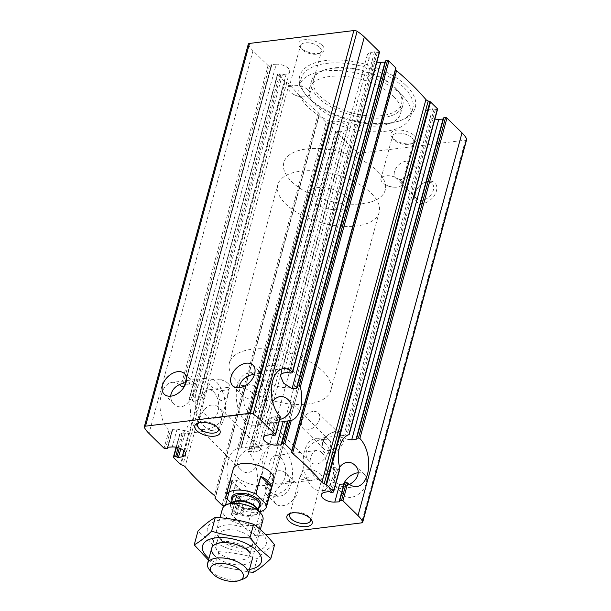 <?xml version="1.0" encoding="UTF-8"?>
<svg xmlns="http://www.w3.org/2000/svg" width="611" height="611" viewBox="0 0 611 611"><rect width="100%" height="100%" fill="white"/><g stroke="black" fill="none" stroke-linecap="round" stroke-linejoin="round"><path stroke-width="0.46" stroke-dasharray="3.06 2.29" d="M211.612 405.032C201.897 406.384 195.589 426.004 199.171 428.563C202.218 430.564 207.633 429.739 215.423 426.096C223.389 420.719 224.726 414.663 219.41 407.942C217.18 405.765 214.583 404.795 211.612 405.032M255.283 447.901C258.117 447.527 260.049 447.848 261.08 448.848C266.327 452.751 252.603 482.186 240.841 469.462C231.218 461.053 244.064 447.794 255.283 447.901M188.31 382.15C191.136 381.783 193.068 382.096 194.099 383.097C199.346 387 185.629 416.435 173.86 403.711C171.76 401.641 170.668 399.136 170.568 396.195M272.613 401.58C267.19 410.065 265.548 416.244 267.694 420.101C269.68 421.712 273.69 421.529 279.739 419.543M323.807 439.439C326.641 439.072 328.573 439.385 329.604 440.386C334.851 444.296 321.126 473.731 309.365 461.007C299.741 452.591 312.588 439.332 323.807 439.439M256.834 373.688C259.66 373.321 261.592 373.634 262.623 374.635C267.87 378.545 254.153 407.98 242.384 395.256C240.283 393.178 239.191 390.673 239.092 387.733M379.561 52.141A1.054 0.504 -164.8 0 1 379.103 52.416L377.308 52.638A0.947 0.451 -164.8 0 1 376.032 52.241A1.054 0.504 -164.8 0 0 374.535 51.805L370.724 52.546A9.455 4.529 -164.8 0 0 367.31 54.891A9.455 4.529 -164.8 0 0 376.85 62.101M280.25 416.702L279.953 417.351L278.15 417.573L275.393 416.717L271.574 417.473L268.183 419.749L270.398 422.27L276.814 422.392L283.183 421.407M466.705 139.4A2.811 1.344 -164.8 0 1 465.483 140.133L361.139 153.01A2.811 1.344 -164.8 0 1 357.863 152.231A39.394 18.857 -164.8 0 1 350.661 146.594L335.592 131.8A1.054 0.504 -164.8 0 1 335.431 131.418A1.054 0.504 -164.8 0 1 335.89 131.151L337.684 130.93A0.947 0.451 -164.8 0 1 338.96 131.327A1.054 0.504 -164.8 0 0 340.449 131.755L344.26 131.014A9.455 4.529 -164.8 0 0 347.674 128.669A9.455 4.529 -164.8 0 0 343.802 123.453A9.455 4.529 -164.8 0 0 334.263 121.199L329.963 121.459A1.054 0.504 -164.8 0 0 329.421 121.734A1.054 0.504 -164.8 0 0 329.581 122.116A0.947 0.451 -164.8 0 1 329.726 122.46A0.947 0.451 -164.8 0 1 329.314 122.712L327.511 122.933A1.054 0.504 -164.8 0 1 326.098 122.49L319.186 115.7A1.054 0.504 -164.8 0 1 319.026 115.326L319.255 114.44A3.941 1.886 -164.8 0 0 318.446 112.829A288.904 138.3 -164.8 0 1 289.072 83.997A3.941 1.886 -164.8 0 0 286.788 82.569L285.016 81.935A1.054 0.504 -164.8 0 1 284.451 81.607L277.539 74.817A1.054 0.504 -164.8 0 1 277.386 74.435A1.054 0.504 -164.8 0 1 277.837 74.168L279.639 73.946A0.947 0.451 -164.8 0 1 280.915 74.343A1.054 0.504 -164.8 0 0 282.404 74.771L286.215 74.03A9.455 4.529 -164.8 0 0 289.629 71.693A9.455 4.529 -164.8 0 0 285.757 66.469A9.455 4.529 -164.8 0 0 276.21 64.216L189.143 384.67L192.503 384.823L200.011 388.718L201.554 395.852L197.552 400.381L193.641 401.488L191.274 399.174L189.471 399.395L188.975 400.793A26.265 14.977 -97 0 1 179.894 434.23L173.547 457.563M176.464 447.298L179.894 434.23L191.487 432.909L187.004 431.129L177.06 429.143L172.768 429.38L172.378 430.075L167.712 447.252M385.266 61.1A0.947 0.451 -164.8 0 0 385.411 61.444L296.862 387.343M384.991 62.108L385.029 62.108A1.054 0.504 -164.8 0 0 385.564 61.826A1.054 0.504 -164.8 0 0 385.411 61.444M248.287 44.16A2.811 1.344 -164.8 0 0 248.379 44.756A39.394 18.857 -164.8 0 0 252.985 50.713L268.053 65.507A1.054 0.504 -164.8 0 0 269.466 65.95L271.269 65.728A0.947 0.451 -164.8 0 0 271.674 65.476A0.947 0.451 -164.8 0 0 271.536 65.133L184.629 384.983M207.121 378.072A26.265 14.977 -97 0 1 216.386 381.883A26.265 14.977 -97 0 1 225.474 410.363A26.265 14.977 -97 0 1 213.56 430.205A26.265 14.977 -97 0 1 195.482 405.971A26.265 14.977 -97 0 1 207.121 378.072L172.004 382.402A26.265 14.977 -97 0 0 160.105 401.985A26.265 14.977 -97 0 0 168.896 430.442L170.316 430.885L165.474 448.695M167.277 448.474L172.378 430.075L172.111 430.663L170.316 430.885M276.21 64.216L271.91 64.476A1.054 0.504 -164.8 0 0 271.376 64.751A1.054 0.504 -164.8 0 0 271.536 65.133M167.918 447.221L172.378 430.075M277.386 74.435L188.952 399.93L277.837 74.168M228.399 383.723A10.861 5.201 15.2 0 1 230.026 387.664A10.861 5.201 15.2 0 1 228.033 389.749C229.102 391.216 227.032 399.731 222.58 400.633C217.409 400.984 216.798 392.736 221.885 390.513A10.861 5.201 15.2 0 1 210.696 385.915A10.861 5.201 15.2 0 1 209.069 381.974A10.861 5.201 15.2 0 1 217.386 379.148A10.861 5.201 15.2 0 1 224.283 381.02A10.861 5.201 15.2 0 1 228.399 383.723M198.987 422.743A10.861 5.201 15.2 0 1 199.942 422.277A10.861 5.201 15.2 0 1 216.836 426.302A10.861 5.201 15.2 0 1 217.508 427.051A10.861 5.201 15.2 0 1 218.096 427.937M221.885 390.513L228.033 389.749M437.606 109.125A1.054 0.504 -164.8 0 1 437.155 109.4L435.353 109.621A0.947 0.451 -164.8 0 1 434.077 109.216A1.054 0.504 -164.8 0 0 432.588 108.789L428.777 109.529A9.455 4.529 -164.8 0 0 425.363 111.874A9.455 4.529 -164.8 0 0 434.902 119.084M348.369 439.599L337.287 436.04L348.881 434.719M339.815 469.019L337.501 469.767L335.141 467.461L331.223 468.568L327.221 473.09L329.932 481.399L339.632 484.279M329.581 122.116L241.04 448.016L251.961 446.549L258.377 446.679L260.591 449.192L259.484 450.574L257.2 451.476L253.382 452.232L250.625 451.369L248.822 451.59L248.524 452.247A26.265 14.977 -97 0 1 257.323 480.704A26.265 14.977 -97 0 1 245.416 500.287A26.265 14.977 -97 0 1 236.434 496.743L231.6 514.546L246.668 529.34A39.394 18.857 -164.8 0 0 253.878 534.976A2.811 1.344 -164.8 0 0 257.147 535.763L265.777 534.694M239.81 496.269L234.968 514.072A0.947 0.451 -164.8 0 0 233.692 513.675L231.897 513.897L236.732 496.086L236.434 496.743L236.732 496.086L238.534 495.865L241.307 496.667L245.118 495.941L240.276 513.767A9.455 4.529 -164.8 0 0 243.69 511.422A9.455 4.529 -164.8 0 0 239.818 506.206A9.455 4.529 -164.8 0 0 230.271 503.945L228.254 504.067M245.118 495.941L248.547 493.535L245.21 485.814L236.709 480.238L232.508 480.131L231.905 480.704L225.765 504.235M329.314 122.712L241.04 448.016L237.534 448.459A26.265 14.977 -97 0 0 228.453 481.896L229.66 483.08L223.527 505.679M231.928 482.385L229.66 483.08M225.154 505.473L225.322 505.457A0.947 0.451 -164.8 0 0 225.734 505.213A0.947 0.451 -164.8 0 0 225.742 505.137M225.322 505.457L231.913 481.605M241.04 448.016L329.963 121.459M234.968 514.072A1.054 0.504 -164.8 0 0 236.465 514.5L240.276 513.767M251.587 451.56L338.96 131.327M231.897 513.897A1.054 0.504 -164.8 0 0 231.439 514.172A1.054 0.504 -164.8 0 0 231.6 514.546M443.319 118.083A0.947 0.451 -164.8 0 0 443.456 118.427A1.054 0.504 -164.8 0 1 443.617 118.809A1.054 0.504 -164.8 0 1 443.082 119.092L443.044 119.092M344.573 482.782L339.464 501.173M320.5 474.136A10.861 5.201 15.2 0 1 322.119 478.069A10.861 5.201 15.2 0 1 313.993 480.918A10.861 5.201 15.2 0 1 302.789 476.32A10.861 5.201 15.2 0 1 301.17 472.379A10.861 5.201 15.2 0 1 303.163 470.294C299.558 476.183 299.535 479.322 303.094 479.719C309.456 478.123 311.534 474.724 309.311 469.538A10.861 5.201 15.2 0 1 309.487 469.553A10.861 5.201 15.2 0 1 316.376 471.425A10.861 5.201 15.2 0 1 320.5 474.136M291.08 513.148A10.861 5.201 15.2 0 1 292.035 512.682A10.861 5.201 15.2 0 1 308.929 516.715A10.861 5.201 15.2 0 1 309.601 517.456A10.861 5.201 15.2 0 1 310.189 518.342M309.311 469.538L303.163 470.294M278.593 470.776C268.871 472.135 262.57 491.756 266.152 494.307C269.199 496.308 274.614 495.49 282.404 491.847C290.37 486.471 291.699 480.414 286.391 473.693C284.161 471.516 281.564 470.546 278.593 470.776M289.27 481.254A14.443 9.646 -45.5 0 0 276.012 490.671A14.443 9.646 -45.5 0 0 275.821 503.8A14.443 9.646 -45.5 0 0 292.822 500.249A14.443 9.646 -45.5 0 0 296.06 483.186A14.443 9.646 -45.5 0 0 289.27 481.254M339.594 467.323C334.171 475.816 332.529 481.995 334.675 485.852C336.134 487.181 339.12 487.295 343.642 486.211M343.588 484.019A14.443 9.646 -45.5 0 0 344.344 495.345A14.443 9.646 -45.5 0 0 361.345 491.794A14.443 9.646 -45.5 0 0 364.584 474.724A14.443 9.646 -45.5 0 0 358.206 472.754M322.157 45.26A13.129 6.286 15.2 0 1 321.172 52.775A13.129 6.286 15.2 0 1 299.925 47.001A13.129 6.286 15.2 0 1 305.179 39.662A13.129 6.286 15.2 0 1 322.157 45.26M414.25 135.665A13.129 6.286 15.2 0 1 413.265 143.18A13.129 6.286 15.2 0 1 392.018 137.406A13.129 6.286 15.2 0 1 397.28 130.067A13.129 6.286 15.2 0 1 414.25 135.665M406.315 85.754A59.886 28.664 15.2 0 1 401.839 120.023A59.886 28.664 15.2 0 1 304.958 93.704A59.886 28.664 15.2 0 1 328.924 60.222A59.886 28.664 15.2 0 1 406.315 85.754M300.383 382.127L273.781 480.04A21.011 10.059 15.2 0 1 250.869 484.233A21.011 10.059 15.2 0 1 233.226 469.019L259.828 371.106A21.011 10.059 15.2 0 1 275.561 365.599A21.011 10.059 15.2 0 1 297.236 374.505A21.011 10.059 15.2 0 1 300.383 382.127A21.011 10.059 15.2 0 1 277.47 386.32A21.011 10.059 15.2 0 1 259.828 371.106M172.004 382.402A26.265 14.977 -97 0 1 179.504 384.701M428.731 181.23A13.129 8.768 -45.5 0 0 424.164 182.704A13.129 8.768 -45.5 0 0 416.022 190.999A13.129 8.768 -45.5 0 0 421.017 203.555A13.129 8.768 -45.5 0 0 436.139 191.93A13.129 8.768 -45.5 0 0 428.731 181.23M335.92 431.404A13.129 8.768 -45.5 0 0 331.361 432.878A13.129 8.768 -45.5 0 0 323.219 441.173A13.129 8.768 -45.5 0 0 328.206 453.729A13.129 8.768 -45.5 0 0 343.329 442.104A13.129 8.768 -45.5 0 0 335.92 431.404M185.186 384.922L189.143 384.67M322.936 371.328A52.531 25.143 15.2 0 1 330.795 390.391A52.531 25.143 15.2 0 1 273.514 400.885A52.531 25.143 15.2 0 1 229.415 362.842A52.531 25.143 15.2 0 1 268.748 349.087A52.531 25.143 15.2 0 1 322.936 371.328M377.346 171.057A52.531 25.143 15.2 0 1 385.213 190.113A52.531 25.143 15.2 0 1 327.931 200.607A52.531 25.143 15.2 0 1 283.832 162.572A52.531 25.143 15.2 0 1 323.158 148.809A52.531 25.143 15.2 0 1 377.346 171.057A52.531 25.143 15.2 0 1 385.213 190.113A52.531 25.143 15.2 0 1 327.931 200.607A52.531 25.143 15.2 0 1 283.832 162.572A52.531 25.143 15.2 0 1 323.158 148.809A52.531 25.143 15.2 0 1 377.346 171.057M402.069 95.316A57.778 27.663 15.2 0 1 410.714 116.273A57.778 27.663 15.2 0 1 347.705 127.821A57.778 27.663 15.2 0 1 299.199 85.975A57.778 27.663 15.2 0 1 342.458 70.845A57.778 27.663 15.2 0 1 402.069 95.316M404.123 87.747A57.778 27.663 15.2 0 1 412.769 108.712A57.778 27.663 15.2 0 1 399.8 120.818A57.778 27.663 15.2 0 1 306.317 95.415A57.778 27.663 15.2 0 1 301.254 78.414A57.778 27.663 15.2 0 1 344.512 63.277A57.778 27.663 15.2 0 1 404.123 87.747M393.499 96.37A47.276 22.63 15.2 0 1 400.579 113.524A47.276 22.63 15.2 0 1 349.026 122.964A47.276 22.63 15.2 0 1 309.334 88.732A47.276 22.63 15.2 0 1 344.734 76.352A47.276 22.63 15.2 0 1 393.499 96.37M395.676 88.358A47.276 22.63 15.2 0 1 398.609 91.597A47.276 22.63 15.2 0 1 402.756 105.512A47.276 22.63 15.2 0 1 351.195 114.952A47.276 22.63 15.2 0 1 311.511 80.721A47.276 22.63 15.2 0 1 322.119 70.823A47.276 22.63 15.2 0 1 395.676 88.358M394.752 87.182A45.703 21.874 15.2 0 1 397.593 90.313A45.703 21.874 15.2 0 1 382.104 115.571A45.703 21.874 15.2 0 1 324.227 99.845A45.703 21.874 15.2 0 1 323.654 70.227A45.703 21.874 15.2 0 1 394.752 87.182M334.194 432.145A10.861 7.248 -45.5 0 0 330.421 433.367A10.861 7.248 -45.5 0 0 323.685 440.226A10.861 7.248 -45.5 0 0 324.082 449.093A10.861 7.248 -45.5 0 0 336.867 446.427A10.861 7.248 -45.5 0 0 339.296 433.596A10.861 7.248 -45.5 0 0 334.194 432.145M313.076 411.417A10.861 7.248 -45.5 0 0 303.109 418.497A10.861 7.248 -45.5 0 0 302.964 428.364A10.861 7.248 -45.5 0 0 308.074 429.816A10.861 7.248 -45.5 0 0 318.033 422.736A10.861 7.248 -45.5 0 0 318.178 412.868A10.861 7.248 -45.5 0 0 313.076 411.417M426.997 181.971A10.861 7.248 -45.5 0 0 423.224 183.185A10.861 7.248 -45.5 0 0 416.496 190.044A10.861 7.248 -45.5 0 0 416.893 198.919A10.861 7.248 -45.5 0 0 429.67 196.246A10.861 7.248 -45.5 0 0 432.107 183.422A10.861 7.248 -45.5 0 0 426.997 181.971M405.88 161.243A10.861 7.248 -45.5 0 0 395.913 168.323A10.861 7.248 -45.5 0 0 395.775 178.191A10.861 7.248 -45.5 0 0 400.877 179.642A10.861 7.248 -45.5 0 0 410.844 172.562A10.861 7.248 -45.5 0 0 410.989 162.694A10.861 7.248 -45.5 0 0 405.88 161.243M400.304 180.398A10.861 5.201 15.2 0 1 401.931 184.339A10.861 5.201 15.2 0 1 393.614 187.165A10.861 5.201 15.2 0 1 386.717 185.293A10.861 5.201 15.2 0 1 380.974 178.641A10.861 5.201 15.2 0 1 389.1 175.8A10.861 5.201 15.2 0 1 400.304 180.398M411.875 137.819A10.861 5.201 15.2 0 1 413.494 141.76A10.861 5.201 15.2 0 1 411.058 144.036A10.861 5.201 15.2 0 1 393.492 139.262A10.861 5.201 15.2 0 1 392.545 136.062A10.861 5.201 15.2 0 1 400.671 133.221A10.861 5.201 15.2 0 1 411.875 137.819M308.211 89.993A10.861 5.201 15.2 0 1 309.83 93.934A10.861 5.201 15.2 0 1 301.513 96.759A10.861 5.201 15.2 0 1 294.624 94.881A10.861 5.201 15.2 0 1 288.881 88.236A10.861 5.201 15.2 0 1 297.007 85.395A10.861 5.201 15.2 0 1 308.211 89.993M319.774 47.414A10.861 5.201 15.2 0 1 321.401 51.355A10.861 5.201 15.2 0 1 318.965 53.623A10.861 5.201 15.2 0 1 301.399 48.857A10.861 5.201 15.2 0 1 300.444 45.657A10.861 5.201 15.2 0 1 308.578 42.816A10.861 5.201 15.2 0 1 319.774 47.414M324.479 442.555A26.265 14.977 -97 0 1 333.568 471.043A26.265 14.977 -97 0 1 321.653 490.877A26.265 14.977 -97 0 1 303.568 466.644A26.265 14.977 -97 0 1 315.215 438.744A26.265 14.977 -97 0 1 324.479 442.555M321.76 452.575A14.443 8.233 -97 0 1 326.755 468.24A14.443 8.233 -97 0 1 320.202 479.146A14.443 8.233 -97 0 1 310.258 465.819A14.443 8.233 -97 0 1 316.666 450.475A14.443 8.233 -97 0 1 321.76 452.575M280.648 457.647A14.443 8.233 -97 0 1 285.643 473.311A14.443 8.233 -97 0 1 279.09 484.225A14.443 8.233 -97 0 1 269.145 470.898A14.443 8.233 -97 0 1 275.553 455.546A14.443 8.233 -97 0 1 280.648 457.647M283.367 447.634A26.265 14.977 -97 0 1 292.455 476.114A26.265 14.977 -97 0 1 280.541 495.949A26.265 14.977 -97 0 1 262.455 471.723A26.265 14.977 -97 0 1 274.102 443.823A26.265 14.977 -97 0 1 283.367 447.634M254.482 374.451A26.265 14.977 -97 0 1 257.498 376.811A26.265 14.977 -97 0 1 266.587 405.292A26.265 14.977 -97 0 1 254.672 425.126A26.265 14.977 -97 0 1 236.594 400.892A26.265 14.977 -97 0 1 248.234 372.993A26.265 14.977 -97 0 1 254.023 374.192M254.779 386.824A14.443 8.233 -97 0 1 259.782 402.489A14.443 8.233 -97 0 1 253.221 413.395A14.443 8.233 -97 0 1 243.277 400.068A14.443 8.233 -97 0 1 249.685 384.724A14.443 8.233 -97 0 1 254.779 386.824M213.667 391.895A14.443 8.233 -97 0 1 218.662 407.56A14.443 8.233 -97 0 1 212.109 418.474A14.443 8.233 -97 0 1 202.165 405.146A14.443 8.233 -97 0 1 208.572 389.803A14.443 8.233 -97 0 1 213.667 391.895M259.568 511.819A21.011 10.059 15.2 0 1 236.663 508.39L241.498 490.587A21.011 10.059 -164.8 0 1 230.691 479.971L241.498 490.587M231.126 502.952L236.663 508.39M345.605 196.482A21.011 10.059 15.2 0 1 348.751 204.105A21.011 10.059 15.2 0 1 325.839 208.298A21.011 10.059 15.2 0 1 308.196 193.084A21.011 10.059 15.2 0 1 323.929 187.585A21.011 10.059 15.2 0 1 345.605 196.482M225.856 497.774L230.691 479.971M371.305 193.305A52.531 25.143 15.2 0 1 379.164 212.368A52.531 25.143 15.2 0 1 321.882 222.862A52.531 25.143 15.2 0 1 277.784 184.82A52.531 25.143 15.2 0 1 317.117 171.065A52.531 25.143 15.2 0 1 371.305 193.305M243.392 578.938A21.011 10.059 15.2 0 1 209.397 569.704M262.944 519.93A21.011 10.059 15.2 0 1 240.031 524.123A21.011 10.059 15.2 0 1 222.389 508.91M248.119 550.175A17.459 8.355 -164.8 0 0 219.868 542.507A17.459 8.355 -164.8 0 0 215.95 546.158A17.459 8.355 -164.8 0 0 218.562 552.497A17.459 8.355 -164.8 0 0 236.572 559.89A17.459 8.355 -164.8 0 0 249.647 555.315A17.459 8.355 -164.8 0 0 248.119 550.175L250.418 553.077A21.011 10.059 15.2 0 1 242.009 564.824A21.011 10.059 15.2 0 1 214.851 555.865M249.487 569.452A30.466 14.588 15.2 0 1 208.939 558.431M208.473 560.127L215.171 565.435L248.814 571.942M274.576 544.821C269.214 547.815 263.433 552.39 257.216 558.538C244.874 554.681 232.104 552.397 218.898 551.695L208.756 540.216L197.956 531.135M211.979 539.009A30.466 14.588 -164.8 0 0 263.257 548.174A30.466 14.588 -164.8 0 0 235.22 520.648A30.466 14.588 -164.8 0 0 211.979 539.009M219.685 538.062A21.011 10.059 -164.8 0 0 252.381 545.852A21.011 10.059 -164.8 0 0 252.114 532.234A21.011 10.059 -164.8 0 0 225.505 525.009A21.011 10.059 -164.8 0 0 218.387 536.618A21.011 10.059 -164.8 0 0 219.685 538.062M221.77 540.712A17.459 8.355 -164.8 0 0 248.929 547.189A17.459 8.355 -164.8 0 0 252.847 543.53A17.459 8.355 -164.8 0 0 238.191 530.89A17.459 8.355 -164.8 0 0 219.15 534.381A17.459 8.355 -164.8 0 0 220.686 539.513A17.459 8.355 -164.8 0 0 221.77 540.712M253.481 572.278L257.216 558.538M215.171 565.435L218.898 551.695M370.724 52.546L283.657 373M271.574 417.473L266.74 435.292M286.215 74.03L197.552 400.381M177.06 429.143L172.218 446.962M188.669 433.069L183.88 450.689M287.743 420.933L281.419 444.189M385.029 62.108L296.809 386.809M287.521 421.002L281.281 443.976M275.393 416.717L270.551 434.551M376.032 52.241L288.965 372.679M374.535 51.805L287.468 372.282M276.875 417.176L272.04 434.986M377.308 52.638L290.24 373.077M278.15 417.573L273.316 435.383M279.953 417.351L275.11 435.162M379.103 52.416L292.043 372.855M269.466 65.95L182.406 386.389M268.053 65.507L180.986 385.946M168.896 430.442L164.061 448.253M271.269 65.728L184.201 386.167M271.91 64.476L184.843 384.945M282.404 74.771L193.641 401.488M280.915 74.343L192.366 400.243M184.957 433.443L180.803 448.726M183.239 433.825L179.359 448.123M279.639 73.946L191.274 399.174M181.788 434.093L178.091 447.703M277.539 74.817L188.975 400.793M428.777 109.529L340.106 435.872M331.223 468.568L324.785 492.275M344.26 131.014L257.2 451.476M334.263 121.199L245.591 447.542M236.709 480.238L230.271 503.945M327.511 122.933L239.153 448.161M326.098 122.49L237.534 448.459M228.453 481.896L222.106 505.236M232.508 480.131L225.971 504.205M340.449 131.755L253.382 452.232M241.307 496.667L236.465 514.5M337.684 130.93L250.625 451.369M238.534 495.865L233.692 513.675M335.89 131.151L248.822 451.59M335.592 131.8L248.524 452.247M437.155 109.4L348.789 434.627M339.304 469.546L333.163 492.145M337.501 469.767L331.361 492.367M435.353 109.621L346.987 434.849M434.077 109.216L345.536 435.116M336.409 468.706L330.085 491.97M432.588 108.789L343.817 435.506M335.141 467.461L328.596 491.534M443.082 119.092L356.259 438.637M443.456 118.427L356.396 438.866M343.932 483.996L339.326 500.959M284.451 81.607L180.466 464.352M350.661 146.594L246.668 529.34M319.186 115.7L215.194 498.446M252.985 50.713L148.992 433.459M465.483 140.133L361.491 522.879M361.139 153.01L257.147 535.763M248.379 44.756L144.395 427.501M357.863 152.231L253.878 534.976M319.026 115.326L215.041 498.072M319.255 114.44L215.263 497.186M318.446 112.829L214.453 495.574M289.072 83.997L185.08 466.743M286.788 82.569L182.796 465.322M285.016 81.935L181.024 464.681M259.072 507.458A15.061 7.21 15.2 0 1 244.362 508.184A15.061 7.21 15.2 0 1 232.043 500.111M257.743 509.521A14.007 6.706 15.2 0 1 257.895 511.789C258.308 511.277 257.934 510.109 256.765 508.283A14.313 6.851 15.2 0 1 251.915 516.196A14.313 6.851 15.2 0 1 233.784 511.27A14.313 6.851 15.2 0 1 233.608 501.99C231.684 502.975 230.767 503.792 230.859 504.442A14.007 6.706 15.2 0 1 232.142 502.563M258.316 510.238L257.895 511.789A14.007 6.706 15.2 0 1 242.62 514.584A14.007 6.706 15.2 0 1 230.859 504.442L231.286 502.891M259.522 505.793A14.007 6.706 15.2 0 1 244.247 508.589A14.007 6.706 15.2 0 1 232.493 498.446L233.135 501.272L235.136 503.495L244.293 508.039L254.711 508.81L257.514 507.917L259.522 505.793M261.08 448.848L219.41 407.942M240.841 469.462L199.171 428.555M194.099 383.097L184.43 373.604M173.86 403.711L164.191 394.217M329.604 440.386L288.064 399.609M309.365 461.007L267.694 420.101M262.623 374.635L252.954 365.141M242.384 395.256L232.715 385.762M367.31 54.891L280.228 375.414M268.183 419.749L263.326 437.636M289.629 71.693L201.554 395.852M191.487 432.909L185.637 454.439M385.564 61.826L296.885 388.245M288.041 420.788L281.579 444.571M271.674 65.476L184.881 384.945M172.523 430.419L167.956 447.221M271.376 64.751L184.308 385.213M172.226 429.678L167.383 447.504M179.603 434.329L176.098 447.229M218.455 430.243L230.026 387.664M197.506 424.553L209.069 381.974M224.283 381.02L220.991 379.507L217.386 379.148M425.363 111.874L337.287 436.04M327.221 473.09L321.371 494.62M347.674 128.669L260.591 449.192M248.547 493.535L243.69 511.422M329.726 122.46L241.299 447.924M231.936 482.385L226.009 504.205M329.421 121.734L240.734 448.153M231.89 480.704L225.436 504.487M335.431 131.418L248.371 451.865M236.281 496.361L231.439 514.172M443.617 118.809L356.549 439.263M344.467 483.736L339.624 501.555M310.556 520.648L322.119 478.069M289.599 514.958L301.17 472.379M316.376 471.425L313.084 469.912L309.487 469.553M296.06 483.186L286.391 473.693M275.821 503.8L266.152 494.307M364.584 474.724L355.044 465.361M344.344 495.345L334.675 485.852M330.795 390.391L379.164 212.368M229.415 362.842L277.784 184.82M410.714 116.273L412.769 108.712M299.199 85.975L301.254 78.414M400.579 113.524L402.756 105.512M309.334 88.732L311.511 80.721M323.654 70.227L322.119 70.823M397.593 90.313L398.609 91.597M399.8 120.818L401.839 120.023M306.317 95.415L304.958 93.704M323.685 440.226L323.219 441.173M330.421 433.367L331.361 432.878M339.296 433.596L318.178 412.868M324.082 449.093L302.964 428.364M416.496 190.044L416.022 190.999M423.224 183.185L424.164 182.704M432.107 183.422L410.989 162.694M416.893 198.919L395.775 178.191M386.717 185.293L390.009 186.798L393.614 187.165M401.931 184.339L413.494 141.76M380.974 178.641L392.545 136.062M411.058 144.036L413.265 143.18M393.492 139.262L392.018 137.406M294.624 94.881L297.916 96.393L301.513 96.759M309.83 93.934L321.401 51.355M288.881 88.236L300.444 45.657M318.965 53.623L321.172 52.775M301.399 48.857L299.925 47.001M292.035 512.682L289.828 513.538M309.601 517.456L311.075 519.312M199.942 422.277L197.735 423.133M217.508 427.051L218.982 428.907M337.356 436.01L315.215 438.744M356.771 486.539L321.653 490.877M316.666 450.475L275.553 455.546M320.202 479.146L279.09 484.225M274.102 443.823L251.961 446.549M280.541 495.949L245.416 500.287M283.359 368.662L248.234 372.993M276.814 422.392L254.672 425.126M249.685 384.724L208.572 389.803M253.221 413.395L212.109 418.474M213.56 430.205L191.419 432.932M273.781 480.04L348.751 204.105M233.226 469.019L308.196 193.084M252.259 559.256L260.324 529.561M211.704 548.243L219.991 517.746M248.929 547.189L252.381 545.852M220.686 539.513L218.387 536.618M219.15 534.381L215.95 546.158M252.847 543.53L249.647 555.315M219.868 542.507L216.424 543.836"/><path stroke-width="0.92" d="M177.633 371.671A14.443 9.646 -45.5 0 0 164.382 381.088A14.443 9.646 -45.5 0 0 164.191 394.217A14.443 9.646 -45.5 0 0 181.192 390.666A14.443 9.646 -45.5 0 0 184.43 373.604A14.443 9.646 -45.5 0 0 177.633 371.671M170.568 396.195C171.859 388.932 176.808 384.426 185.408 382.677M279.739 419.543C289.69 417.114 295.06 405.712 287.934 399.479C285.704 397.31 283.107 396.34 280.136 396.57C277.195 397.074 274.683 398.746 272.613 401.58M246.157 363.217A14.443 9.646 -45.5 0 0 232.906 372.634A14.443 9.646 -45.5 0 0 232.715 385.762A14.443 9.646 -45.5 0 0 249.716 382.211A14.443 9.646 -45.5 0 0 252.954 365.141A14.443 9.646 -45.5 0 0 246.157 363.217M239.092 387.733C240.383 380.477 245.332 375.964 253.932 374.215M376.85 62.101A9.455 4.529 -164.8 0 0 380.729 62.368L292.066 388.711L283.557 383.128L280.228 375.414L281.388 373.848L283.657 373L287.468 372.282L290.24 373.077L292.043 372.855L292.341 372.206A26.265 14.977 -97 0 0 283.359 368.662A26.265 14.977 -97 0 0 271.452 388.245A26.265 14.977 -97 0 0 280.25 416.702L275.408 434.505L260.339 419.711A39.394 18.857 -164.8 0 0 253.137 414.082A2.811 1.344 -164.8 0 0 249.861 413.296L145.517 426.173A2.811 1.344 -164.8 0 0 144.295 426.906A2.811 1.344 -164.8 0 0 144.395 427.501A39.394 18.857 -164.8 0 0 148.992 433.459L164.061 448.253A1.054 0.504 -164.8 0 0 165.474 448.695L167.277 448.474A0.947 0.451 -164.8 0 0 167.681 448.23A0.947 0.451 -164.8 0 0 167.544 447.886A1.054 0.504 -164.8 0 1 167.383 447.504A1.054 0.504 -164.8 0 1 167.918 447.221L172.218 446.962A9.455 4.529 -164.8 0 1 181.765 449.222A9.455 4.529 -164.8 0 1 185.637 454.439A9.455 4.529 -164.8 0 1 182.223 456.784L178.412 457.517A1.054 0.504 -164.8 0 1 176.923 457.089A0.947 0.451 -164.8 0 0 175.647 456.692L173.845 456.913A1.054 0.504 -164.8 0 0 173.394 457.188A1.054 0.504 -164.8 0 0 173.547 457.563L180.466 464.352A1.054 0.504 -164.8 0 0 181.024 464.681L182.796 465.322A3.941 1.886 -164.8 0 1 185.08 466.743A288.904 138.3 -164.8 0 0 214.453 495.574A3.941 1.886 -164.8 0 1 215.263 497.186L215.041 498.072A1.054 0.504 -164.8 0 0 215.194 498.446L222.106 505.236A1.054 0.504 -164.8 0 0 223.527 505.679L225.154 505.473M280.403 417.084L275.569 434.887A1.054 0.504 -164.8 0 1 275.11 435.162L273.316 435.383A0.947 0.451 -164.8 0 1 272.04 434.986A1.054 0.504 -164.8 0 0 270.551 434.551L266.74 435.292A9.455 4.529 -164.8 0 0 263.326 437.636A9.455 4.529 -164.8 0 0 267.198 442.853A9.455 4.529 -164.8 0 0 276.737 445.113L281.037 444.854A1.054 0.504 -164.8 0 0 281.579 444.571A1.054 0.504 -164.8 0 0 281.419 444.189A0.947 0.451 -164.8 0 1 281.274 443.846A0.947 0.451 -164.8 0 1 281.686 443.601L283.489 443.38A1.054 0.504 -164.8 0 1 284.902 443.823L291.814 450.605A1.054 0.504 -164.8 0 1 291.974 450.987L291.745 451.873A3.941 1.886 -164.8 0 0 292.554 453.477A288.904 138.3 -164.8 0 1 321.928 482.308A3.941 1.886 -164.8 0 0 324.212 483.736L325.984 484.378A1.054 0.504 -164.8 0 1 326.549 484.706L333.461 491.488A1.054 0.504 -164.8 0 1 333.614 491.87A1.054 0.504 -164.8 0 1 333.163 492.145L331.361 492.367A0.947 0.451 -164.8 0 1 330.085 491.97A1.054 0.504 -164.8 0 0 328.596 491.534L324.785 492.275A9.455 4.529 -164.8 0 0 321.371 494.62A9.455 4.529 -164.8 0 0 325.243 499.836A9.455 4.529 -164.8 0 0 334.79 502.097L339.09 501.837A1.054 0.504 -164.8 0 0 339.624 501.555A1.054 0.504 -164.8 0 0 339.464 501.173A0.947 0.451 -164.8 0 1 339.326 500.829A0.947 0.451 -164.8 0 1 339.731 500.585L341.534 500.363A1.054 0.504 -164.8 0 1 342.947 500.806L358.015 515.6A39.394 18.857 -164.8 0 1 362.621 521.557A2.811 1.344 -164.8 0 1 362.713 522.153A2.811 1.344 -164.8 0 1 361.491 522.879L265.777 534.694M349.171 434.612L437.606 109.125A1.054 0.504 -164.8 0 0 437.453 108.743L430.534 101.953A1.054 0.504 -164.8 0 0 429.976 101.632L428.204 100.991A3.941 1.886 -164.8 0 1 425.92 99.562A288.904 138.3 -164.8 0 0 396.547 70.731A3.941 1.886 -164.8 0 1 395.737 69.127L395.959 68.241A1.054 0.504 -164.8 0 0 395.806 67.859L388.894 61.077A1.054 0.504 -164.8 0 0 387.473 60.634L299.115 385.862L300.322 387.046A26.265 14.977 -97 0 1 291.241 420.483L287.743 420.933L281.686 443.601M299.115 385.862L297.313 386.083L296.266 388.817L292.066 388.711M387.473 60.634L385.678 60.856A0.947 0.451 -164.8 0 0 385.266 61.1L296.839 386.564L385.678 60.856M276.737 445.113L283.183 421.407L287.521 421.002M384.991 62.108L380.729 62.368M292.493 372.588L379.561 52.141A1.054 0.504 -164.8 0 0 379.4 51.759L364.332 36.965A39.394 18.857 -164.8 0 0 357.122 31.329A2.811 1.344 -164.8 0 0 353.853 30.55L249.509 43.427A2.811 1.344 -164.8 0 0 248.287 44.16L144.295 426.906M279.953 417.351L280.25 416.702M275.569 434.887A1.054 0.504 -164.8 0 0 275.408 434.505M184.629 384.983L184.201 386.167L181.391 386.205M184.843 384.945L184.201 386.167L185.186 384.922M218.096 427.937A10.861 5.201 15.2 0 1 218.455 430.243A10.861 5.201 15.2 0 1 206.617 432.412A10.861 5.201 15.2 0 1 197.506 424.553A10.861 5.201 15.2 0 1 198.987 422.743M434.902 119.084A9.455 4.529 -164.8 0 0 438.782 119.351L351.715 439.805L348.369 439.599M225.742 505.137A0.947 0.451 -164.8 0 0 225.589 504.869A1.054 0.504 -164.8 0 1 225.436 504.487A1.054 0.504 -164.8 0 1 225.971 504.205L228.254 504.067M339.304 469.546L339.8 468.156A26.265 14.977 -97 0 1 348.881 434.719L348.789 434.627M356.259 438.637L356.007 439.561L356.396 438.866L356.007 439.561L351.715 439.805M443.044 119.092L438.782 119.351M356.396 438.866L356.664 438.278L356.396 438.866L356.664 438.278L358.458 438.056L359.879 438.499A26.265 14.977 -97 0 1 368.67 466.957A26.265 14.977 -97 0 1 356.771 486.539A26.265 14.977 -97 0 1 347.789 482.995L346.368 482.553L344.573 482.782L344.306 483.37M362.713 522.153L466.705 139.4A2.811 1.344 -164.8 0 0 466.605 138.812A39.394 18.857 -164.8 0 0 462.008 132.854L446.939 118.06A1.054 0.504 -164.8 0 0 445.526 117.618L443.723 117.839A0.947 0.451 -164.8 0 0 443.319 118.083L356.251 438.522M359.474 438.24L359.879 438.499L446.939 118.06M310.189 518.342A10.861 5.201 15.2 0 1 310.556 520.648A10.861 5.201 15.2 0 1 298.71 522.817A10.861 5.201 15.2 0 1 289.599 514.958A10.861 5.201 15.2 0 1 291.08 513.148M343.642 486.211C354.647 484.867 363.171 472.486 354.915 465.231C352.684 463.062 350.088 462.084 347.117 462.321C344.176 462.825 341.664 464.497 339.594 467.323M358.206 472.754A14.443 9.646 -45.5 0 0 357.786 472.799A14.443 9.646 -45.5 0 0 343.588 484.019M218.165 428.005A13.129 6.286 15.2 0 1 218.982 428.907A13.129 6.286 15.2 0 1 214.53 436.162A13.129 6.286 15.2 0 1 197.895 431.641A13.129 6.286 15.2 0 1 197.735 423.133A13.129 6.286 15.2 0 1 218.165 428.005M310.258 518.411A13.129 6.286 15.2 0 1 311.075 519.312A13.129 6.286 15.2 0 1 306.623 526.567A13.129 6.286 15.2 0 1 289.996 522.046A13.129 6.286 15.2 0 1 289.828 513.538A13.129 6.286 15.2 0 1 310.258 518.411M231.126 502.952L225.856 497.774A21.011 10.059 15.2 0 1 225.971 495.72L233.226 469.019A21.011 10.059 15.2 0 1 248.96 463.512A21.011 10.059 15.2 0 1 270.635 472.41A21.011 10.059 15.2 0 1 273.781 480.04L266.526 506.74A21.011 10.059 15.2 0 1 259.568 511.819M179.504 384.701A26.265 14.977 -97 0 1 180.986 385.946M334.79 502.097L339.632 484.279L343.894 484.004M254.023 374.192A26.265 14.977 -97 0 1 254.482 374.451M225.971 495.72A21.011 10.059 15.2 0 1 255.833 494.078L266.64 504.686A21.011 10.059 15.2 0 1 266.526 506.74M266.64 504.686L271.483 486.883A21.011 10.059 -164.8 0 0 268.214 481.315A21.011 10.059 -164.8 0 0 260.676 476.275L255.833 494.078M240.749 570.727A16.986 8.126 15.2 0 1 239.481 580.45A16.986 8.126 15.2 0 1 212.002 572.988A16.986 8.126 15.2 0 1 218.799 563.487A16.986 8.126 15.2 0 1 240.749 570.727M212.002 572.988L209.397 569.704A21.011 10.059 15.2 0 1 207.557 563.518A21.011 10.059 15.2 0 1 223.29 558.011A21.011 10.059 15.2 0 1 244.958 566.909A21.011 10.059 15.2 0 1 248.104 574.539A21.011 10.059 15.2 0 1 243.392 578.938L239.481 580.45M219.991 517.746L222.389 508.91A21.011 10.059 15.2 0 1 227.109 504.51A21.011 10.059 15.2 0 1 259.797 512.301A21.011 10.059 15.2 0 1 261.103 513.744A21.011 10.059 15.2 0 1 262.944 519.93L260.324 529.561M271.483 486.883L260.676 476.275M214.851 555.865A21.011 10.059 15.2 0 1 216.424 543.836A21.011 10.059 15.2 0 1 249.112 551.634A21.011 10.059 15.2 0 1 250.418 553.077M208.939 558.431A30.466 14.588 15.2 0 1 214.537 538.039A30.466 14.588 15.2 0 1 256.819 550.679A30.466 14.588 15.2 0 1 249.487 569.452M248.814 571.942L253.481 572.278C258.843 569.284 264.624 564.709 270.841 558.561L260.049 549.48L249.899 537.993C236.701 537.29 223.931 535.015 211.589 531.15C205.372 537.306 199.583 541.873 194.222 544.867L208.473 560.127M194.222 544.867L197.956 531.135C204.173 524.986 209.963 520.412 215.316 517.418C228.522 518.12 241.292 520.404 253.634 524.261C260.95 529.454 267.931 536.305 274.576 544.821L270.841 558.561M211.589 531.15L215.316 517.418M249.899 537.993L253.634 524.261M183.88 450.689L182.223 456.784M388.894 61.077L300.322 387.046M291.241 420.483L284.902 443.823M289.622 420.78L283.489 443.38M296.809 386.809L296.266 388.817M281.281 443.976L281.037 444.854M379.4 51.759L292.341 372.206M167.712 447.252L167.544 447.886M180.803 448.726L178.412 457.517M179.359 448.123L176.923 457.089M178.091 447.703L175.647 456.692M176.464 447.298L173.845 456.913M225.765 504.235L225.589 504.869M437.453 108.743L348.881 434.719M339.8 468.156L333.461 491.488M339.326 500.959L339.09 501.837M443.723 117.839L356.664 438.278M344.573 482.782L339.731 500.585M445.526 117.618L358.458 438.056M346.368 482.553L341.534 500.363M347.789 482.995L342.947 500.806M430.534 101.953L326.549 484.706M462.008 132.854L358.015 515.6M364.332 36.965L260.339 419.711M395.806 67.859L291.814 450.605M249.509 43.427L145.517 426.173M353.853 30.55L249.861 413.296M357.122 31.329L253.137 414.082M466.605 138.812L362.621 521.557M429.976 101.632L325.984 484.378M428.204 100.991L324.212 483.736M425.92 99.562L321.928 482.308M396.547 70.731L292.554 453.477M395.737 69.127L291.745 451.873M395.959 68.241L291.974 450.987M232.043 500.111A15.061 7.21 15.2 0 1 240.383 493.237A15.061 7.21 15.2 0 1 258.529 499.714A15.061 7.21 15.2 0 1 259.072 507.458M227.109 504.51L233.608 501.99A14.313 6.851 15.2 0 1 255.879 507.306A14.313 6.851 15.2 0 1 256.765 508.283L261.103 513.744M232.142 502.563A14.007 6.706 15.2 0 1 243.552 501.066A14.007 6.706 15.2 0 1 255.803 506.702A14.007 6.706 15.2 0 1 257.743 509.521M231.286 502.891L232.493 498.446A14.007 6.706 15.2 0 1 242.979 494.78A14.007 6.706 15.2 0 1 257.43 500.715A14.007 6.706 15.2 0 1 259.522 505.793L258.316 510.238M287.476 421.017L281.274 443.846M184.881 384.945L184.614 385.923M167.956 447.221L167.681 448.23M176.098 447.229L173.394 457.188M226.009 504.205L225.757 505.129M339.823 469.019L333.614 491.87M344.161 483.026L339.326 500.829M248.104 574.539L252.259 559.256M207.557 563.518L211.704 548.243"/></g></svg>
